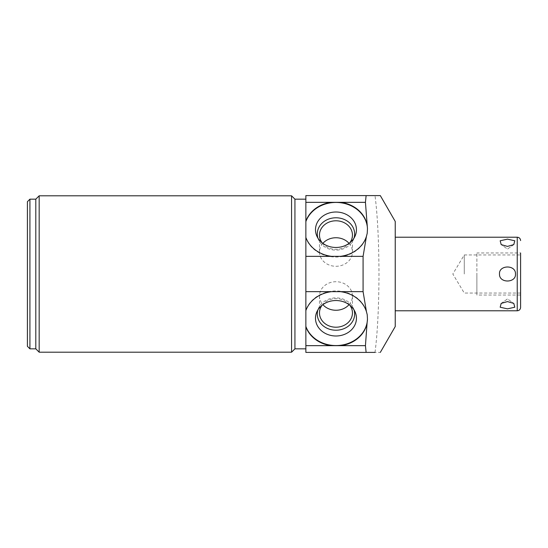<?xml version="1.0" encoding="UTF-8"?>
<svg xmlns="http://www.w3.org/2000/svg" width="548" height="548" viewBox="0 0 548 548"><rect width="100%" height="100%" fill="white"/><g stroke="black" fill="none" stroke-linecap="round" stroke-linejoin="round"><path stroke-width="0.41" stroke-dasharray="2.74 2.06" d="M395.238 221.454L395.238 326.546M395.238 274L395.238 310.785L395.238 274M375.01 352.405C377.531 333.109 378.853 306.976 378.976 274C378.853 241.024 377.531 214.885 375.01 195.595L305.866 195.595L305.866 352.405L380.312 352.405M305.866 237.859L305.866 237.442L305.866 237.859A31.531 27.304 0 0 0 338.657 256.937A31.531 27.304 0 0 0 367.222 233.311M367.222 314.689A31.531 27.304 180 0 0 338.657 291.063A31.531 27.304 180 0 0 305.866 310.141L305.866 237.442M305.866 221.604L305.866 291.646M294.934 199.171L294.934 348.829M291.57 352.193L291.57 195.807M39.168 352.193L39.168 195.807M35.805 348.829L35.805 199.171M29.921 199.171L29.921 348.829M27.4 201.691L27.4 346.309M354.022 309.915A18.68 16.173 0 0 0 353.33 308.086A18.68 16.173 0 0 0 335.965 297.865A18.68 16.173 180 0 0 318.6 308.086A18.68 16.173 180 0 0 317.909 309.915M322.114 305.209A16.481 14.269 180 0 1 335.965 298.674A16.481 14.269 0 0 1 349.816 305.209M349.069 304.64A16.481 14.269 0 0 0 352.446 295.989A16.481 14.269 0 0 0 335.965 281.713A16.481 14.269 180 0 0 319.484 295.989A16.481 14.269 180 0 0 322.861 304.64M317.909 238.085A18.68 16.173 0 0 0 318.6 239.914A18.68 16.173 0 0 0 335.965 250.135A18.68 16.173 180 0 0 353.33 239.914L355.001 236.263M354.022 238.085A18.68 16.173 180 0 1 353.33 239.914M349.816 242.791A16.481 14.269 180 0 1 335.965 249.326A16.481 14.269 0 0 1 322.114 242.791M322.861 243.36A16.481 14.269 0 0 0 319.484 252.012A16.481 14.269 0 0 0 335.965 266.287A16.481 14.269 180 0 0 352.446 252.012L352.446 235.058M349.069 243.36A16.481 14.269 180 0 1 352.446 252.012M499.495 274C498.728 283.138 515.942 283.522 515.469 274C516.25 264.876 499.023 264.472 499.495 274M501.18 303.393L507.482 298.941L513.784 303.393L507.482 298.941L501.194 303.387L507.482 301.599L513.784 303.393L514.784 307.223L507.482 308.86M513.771 244.614L507.482 249.059L501.18 244.607L507.482 249.059L513.784 244.607L507.482 246.401L501.18 244.607L500.18 240.778L507.482 239.14M476.876 295.023L476.876 252.977L476.876 295.023L520.6 295.023L520.6 252.977L520.6 307.421M464.266 274L464.266 254.957L464.266 274M520.6 274L520.6 252.977L476.876 252.977M476.876 274L476.876 293.043L476.876 274M517.237 237.216L517.237 310.785M318.6 308.086L316.929 311.737M353.33 308.086L355.001 311.737M319.484 295.989L319.484 312.942M352.446 295.989L352.446 312.942M318.6 239.914L316.929 236.263M319.484 252.012L319.484 235.058M520.6 293.043L464.266 293.043L452.826 274L464.266 254.957L520.6 254.957"/><path stroke-width="0.82" d="M380.312 352.405L395.238 326.546L395.238 221.454L380.312 195.595L366.119 195.595L365.434 202.342L367.475 228.776A31.531 27.304 0 0 0 340.164 202.671A31.531 27.304 0 0 0 305.866 221.604L305.866 310.558A31.531 27.304 0 0 1 331.602 291.646L363.084 291.646L363.084 256.354L366.454 236.27A31.531 27.304 180 0 1 340.335 256.354L331.602 256.354A31.531 27.304 180 0 1 305.866 237.442L305.866 221.186A31.531 27.304 180 0 1 331.033 202.342L340.897 202.342A31.531 27.304 180 0 1 367.078 224.886M367.475 228.776L367.222 233.311L366.454 236.27M335.965 212.008A20.475 17.728 0 0 0 316.929 236.263A20.475 17.728 0 0 0 335.965 247.463A20.475 17.728 0 0 0 355.001 236.263A20.475 17.728 0 0 0 335.965 212.008M305.866 326.814L305.866 345.658L331.033 345.658A31.531 27.304 0 0 1 305.866 326.814L305.866 310.558M305.866 345.658L305.866 352.405L366.119 352.405L365.434 345.658L367.078 323.115A31.531 27.304 0 0 1 340.897 345.658L365.434 345.658M366.119 195.595L305.866 195.595L305.866 221.186M331.602 291.646L305.866 291.646L305.866 310.141M305.866 348.829L294.934 348.829L294.934 199.171L291.57 195.807L39.168 195.807L39.168 352.193L291.57 352.193L291.57 195.807M39.168 195.807L35.805 199.171L35.805 348.829L39.168 352.193M29.921 199.171L27.4 201.691L27.4 346.309L29.921 348.829L29.921 199.171L35.805 199.171M340.897 202.342L365.434 202.342M305.866 256.354L331.602 256.354M340.335 256.354L363.084 256.354M305.866 202.342L331.033 202.342M340.897 345.658L331.033 345.658M340.335 291.646A31.531 27.304 0 0 1 366.454 311.73L367.222 314.689L367.475 319.224L367.078 323.115M305.866 326.396A31.531 27.304 180 0 0 340.164 345.329A31.531 27.304 180 0 0 367.475 319.224M335.965 300.537A20.475 17.728 180 0 0 316.929 311.737A20.475 17.728 180 0 0 335.965 335.993A20.475 17.728 180 0 0 355.001 311.737A20.475 17.728 180 0 0 335.965 300.537M375.01 352.405L366.119 352.405M366.454 311.73L363.084 291.646M317.909 309.915A18.68 16.173 180 0 0 335.965 330.218A18.68 16.173 0 0 0 354.022 309.915M349.816 305.209A16.481 14.269 0 0 1 352.446 312.942A16.481 14.269 0 0 1 335.965 327.211A16.481 14.269 180 0 1 319.484 312.942A16.481 14.269 180 0 1 322.114 305.209M322.861 304.64A16.481 14.269 180 0 0 335.965 310.257A16.481 14.269 0 0 0 349.069 304.64M354.022 238.085A18.68 16.173 180 0 0 335.965 217.782A18.68 16.173 0 0 0 317.909 238.085M322.114 242.791A16.481 14.269 0 0 1 319.484 235.058A16.481 14.269 0 0 1 335.965 220.789A16.481 14.269 180 0 1 352.446 235.058A16.481 14.269 180 0 1 349.816 242.791M349.069 243.36A16.481 14.269 180 0 0 335.965 237.743A16.481 14.269 0 0 0 322.861 243.36M515.469 274C516.25 283.124 499.023 283.528 499.495 274C498.728 264.862 515.942 264.479 515.469 274M507.482 308.86L500.18 307.223L501.18 303.393L500.18 307.223L507.482 308.86L514.784 307.223L513.784 303.393L507.482 301.599L501.18 303.393M507.482 239.14L514.784 240.778L513.784 244.607L507.482 246.401L501.18 244.607L500.18 240.778L507.482 239.14L514.784 240.778L513.784 244.607M520.6 252.977L520.6 295.023M395.238 237.216L517.237 237.216L517.237 310.785C519.278 310.586 520.401 309.462 520.6 307.421L520.6 274M305.866 199.171L294.934 199.171M294.934 348.829L291.57 352.193M35.805 348.829L29.921 348.829M517.237 310.785L395.238 310.785M517.237 237.216C519.278 237.414 520.401 238.538 520.6 240.579"/></g></svg>

